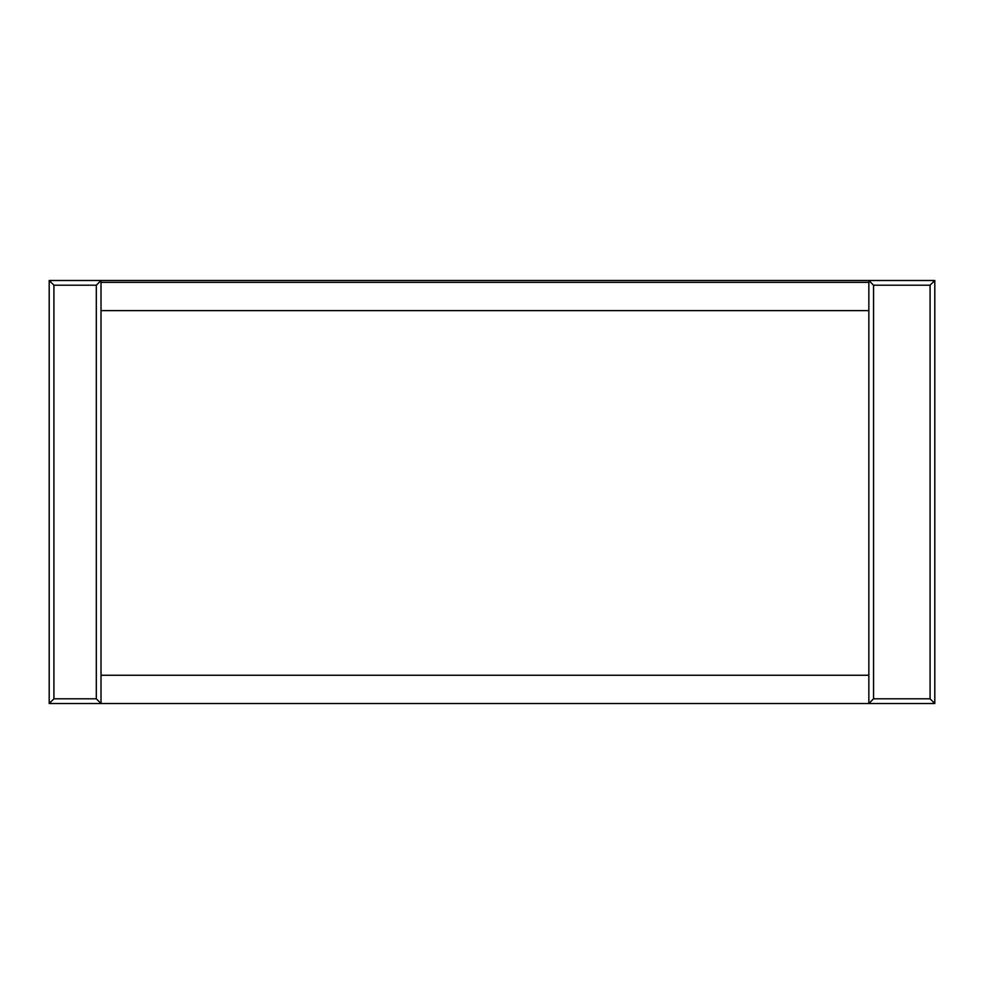 <?xml version="1.0" encoding="UTF-8"?>
<svg xmlns="http://www.w3.org/2000/svg" width="984" height="984" viewBox="0 0 984 984"><rect width="100%" height="100%" fill="white"/><g stroke="black" fill="none" stroke-linecap="round" stroke-linejoin="round"><path stroke-width="1.48" d="M53.911 285.2L49.2 280.489L49.2 703.511L53.911 698.8L53.911 285.2L96.309 285.2L101.02 280.489L934.8 280.489L930.089 285.2L930.089 698.8L934.8 703.511L934.8 280.489M49.2 703.511L101.02 703.511L96.309 698.8L96.309 285.2M53.911 698.8L96.309 698.8M49.2 280.489L101.02 280.489L101.02 703.511L934.8 703.511M101.02 675.245L868.847 675.245M101.02 310.637L868.847 310.637M101.02 282.371L868.847 282.371M930.089 698.8L873.558 698.8L868.847 703.511L868.847 280.489L873.558 285.2L930.089 285.2M873.558 698.8L873.558 285.2"/></g></svg>
